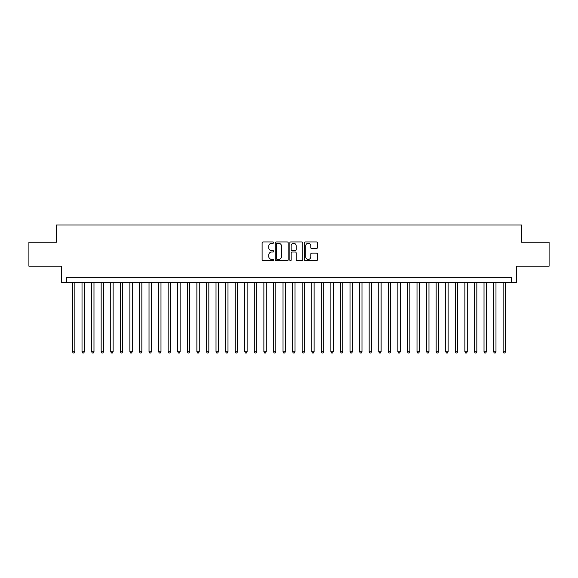 <?xml version="1.0" encoding="UTF-8"?>
<svg xmlns="http://www.w3.org/2000/svg" width="578" height="578" viewBox="0 0 578 578"><rect width="100%" height="100%" fill="white"/><g stroke="black" fill="none" stroke-linecap="round" stroke-linejoin="round"><path stroke-width="0.87" d="M273.683 242.601A0.657 0.657 0 0 0 273.026 241.944L263.048 241.944A0.939 0.939 0 0 0 262.109 242.883L262.109 259.789A0.939 0.939 0 0 0 263.048 260.729L273.026 260.729A0.657 0.657 0 0 0 273.683 260.071A0.657 0.657 0 0 0 273.026 259.414L271.739 259.414A3.006 3.006 0 0 1 268.734 256.408L268.734 254.999A3.006 3.006 0 0 1 271.739 251.994L273.026 251.994A0.657 0.657 0 0 0 273.683 251.336A0.657 0.657 0 0 0 273.026 250.679L271.739 250.679A3.006 3.006 0 0 1 268.734 247.673L268.734 246.264A3.006 3.006 0 0 1 271.739 243.259L273.026 243.259A0.657 0.657 0 0 0 273.683 242.601M316.455 248.569A0.939 0.939 0 0 0 317.394 247.622L317.394 242.883A0.939 0.939 0 0 0 316.455 241.944L305.372 241.944A0.939 0.939 0 0 0 304.433 242.883L304.433 259.789A0.939 0.939 0 0 0 305.372 260.729L316.455 260.729A0.939 0.939 0 0 0 317.394 259.789L317.394 254.06A0.939 0.939 0 0 0 316.455 253.121L311.715 253.121A0.939 0.939 0 0 0 310.776 254.06L310.776 256.907A2.514 2.514 0 0 1 308.262 259.414A2.514 2.514 0 0 1 305.748 256.907L305.748 245.773A2.514 2.514 0 0 1 308.262 243.259A2.514 2.514 0 0 1 310.776 245.773L310.776 247.622A0.939 0.939 0 0 0 311.715 248.569L316.455 248.569M511.53 282.447L516.32 282.447L516.32 266.169L549.1 266.169L549.1 242.247L521.58 242.247L521.58 225.015L56.42 225.015L56.42 242.247L28.9 242.247L28.9 266.169L61.68 266.169L61.68 282.447L511.53 282.447L511.53 277.657L66.47 277.657L66.47 282.447M288.176 242.883A0.939 0.939 0 0 0 287.237 241.944L276.154 241.944A0.939 0.939 0 0 0 275.215 242.883L275.215 259.789A0.939 0.939 0 0 0 276.154 260.729L287.237 260.729A0.939 0.939 0 0 0 288.176 259.789L288.176 242.883M290.763 241.944L301.846 241.944A0.939 0.939 0 0 1 302.785 242.883L302.785 259.789A0.939 0.939 0 0 1 301.846 260.729L297.106 260.729A0.939 0.939 0 0 1 296.167 259.789L296.167 252.933A0.939 0.939 0 0 0 295.221 251.994L292.078 251.994A0.939 0.939 0 0 0 291.139 252.933L291.139 260.071A0.657 0.657 0 0 1 290.481 260.729A0.657 0.657 0 0 1 289.824 260.071L289.824 242.883A0.939 0.939 0 0 1 290.763 241.944M277.187 243.259A0.657 0.657 0 0 0 276.53 243.916L276.53 258.756A0.657 0.657 0 0 0 277.187 259.414L278.545 259.414A3.006 3.006 0 0 0 281.551 256.408L281.551 246.264A3.006 3.006 0 0 0 278.545 243.259L277.187 243.259M296.167 245.816A2.514 2.514 0 0 0 293.653 243.302A2.514 2.514 0 0 0 291.139 245.816L291.139 249.739A0.939 0.939 0 0 0 292.078 250.679L295.221 250.679A0.939 0.939 0 0 0 296.167 249.739L296.167 245.816M72.452 282.447L72.452 351.742L74.844 351.742L74.844 282.447M74.844 351.742L74.121 352.985L73.168 352.985L72.452 351.742M82.018 282.447L82.018 351.742L84.417 351.742L84.417 282.447M84.417 351.742L83.694 352.985L82.741 352.985L82.018 351.742M91.591 282.447L91.591 351.742L93.983 351.742L93.983 282.447M93.983 351.742L93.268 352.985L92.307 352.985L91.591 351.742M101.164 282.447L101.164 351.742L103.556 351.742L103.556 282.447M103.556 351.742L102.841 352.985L101.88 352.985L101.164 351.742M110.738 282.447L110.738 351.742L113.129 351.742L113.129 282.447M113.129 351.742L112.407 352.985L111.453 352.985L110.738 351.742M120.303 282.447L120.303 351.742L122.702 351.742L122.702 282.447M122.702 351.742L121.98 352.985L121.026 352.985L120.303 351.742M129.877 282.447L129.877 351.742L132.268 351.742L132.268 282.447M132.268 351.742L131.553 352.985L130.592 352.985L129.877 351.742M139.45 282.447L139.45 351.742L141.841 351.742L141.841 282.447M141.841 351.742L141.126 352.985L140.165 352.985L139.45 351.742M149.023 282.447L149.023 351.742L151.414 351.742L151.414 282.447M151.414 351.742L150.692 352.985L149.738 352.985L149.023 351.742M158.589 282.447L158.589 351.742L160.987 351.742L160.987 282.447M160.987 351.742L160.265 352.985L159.311 352.985L158.589 351.742M168.162 282.447L168.162 351.742L170.553 351.742L170.553 282.447M170.553 351.742L169.838 352.985L168.877 352.985L168.162 351.742M177.735 282.447L177.735 351.742L180.126 351.742L180.126 282.447M180.126 351.742L179.411 352.985L178.45 352.985L177.735 351.742M187.308 282.447L187.308 351.742L189.7 351.742L189.7 282.447M189.7 351.742L188.977 352.985L188.023 352.985L187.308 351.742M196.874 282.447L196.874 351.742L199.266 351.742L199.266 282.447M199.266 351.742L198.55 352.985L197.597 352.985L196.874 351.742M206.447 282.447L206.447 351.742L208.839 351.742L208.839 282.447M208.839 351.742L208.123 352.985L207.162 352.985L206.447 351.742M216.02 282.447L216.02 351.742L218.412 351.742L218.412 282.447M218.412 351.742L217.696 352.985L216.736 352.985L216.02 351.742M225.593 282.447L225.593 351.742L227.985 351.742L227.985 282.447M227.985 351.742L227.262 352.985L226.309 352.985L225.593 351.742M235.159 282.447L235.159 351.742L237.551 351.742L237.551 282.447M237.551 351.742L236.836 352.985L235.882 352.985L235.159 351.742M244.732 282.447L244.732 351.742L247.124 351.742L247.124 282.447M247.124 351.742L246.409 352.985L245.448 352.985L244.732 351.742M254.306 282.447L254.306 351.742L256.697 351.742L256.697 282.447M256.697 351.742L255.982 352.985L255.021 352.985L254.306 351.742M263.879 282.447L263.879 351.742L266.27 351.742L266.27 282.447M266.27 351.742L265.548 352.985L264.594 352.985L263.879 351.742M273.445 282.447L273.445 351.742L275.836 351.742L275.836 282.447M275.836 351.742L275.121 352.985L274.167 352.985L273.445 351.742M283.018 282.447L283.018 351.742L285.409 351.742L285.409 282.447M285.409 351.742L284.694 352.985L283.733 352.985L283.018 351.742M292.591 282.447L292.591 351.742L294.982 351.742L294.982 282.447M294.982 351.742L294.267 352.985L293.306 352.985L292.591 351.742M302.164 282.447L302.164 351.742L304.555 351.742L304.555 282.447M304.555 351.742L303.833 352.985L302.879 352.985L302.164 351.742M311.73 282.447L311.73 351.742L314.121 351.742L314.121 282.447M314.121 351.742L313.406 352.985L312.452 352.985L311.73 351.742M321.303 282.447L321.303 351.742L323.694 351.742L323.694 282.447M323.694 351.742L322.979 352.985L322.018 352.985L321.303 351.742M330.876 282.447L330.876 351.742L333.268 351.742L333.268 282.447M333.268 351.742L332.552 352.985L331.591 352.985L330.876 351.742M340.449 282.447L340.449 351.742L342.841 351.742L342.841 282.447M342.841 351.742L342.118 352.985L341.165 352.985L340.449 351.742M350.015 282.447L350.015 351.742L352.407 351.742L352.407 282.447M352.407 351.742L351.691 352.985L350.738 352.985L350.015 351.742M359.588 282.447L359.588 351.742L361.98 351.742L361.98 282.447M361.98 351.742L361.264 352.985L360.304 352.985L359.588 351.742M369.161 282.447L369.161 351.742L371.553 351.742L371.553 282.447M371.553 351.742L370.838 352.985L369.877 352.985L369.161 351.742M378.735 282.447L378.735 351.742L381.126 351.742L381.126 282.447M381.126 351.742L380.403 352.985L379.45 352.985L378.735 351.742M388.3 282.447L388.3 351.742L390.692 351.742L390.692 282.447M390.692 351.742L389.977 352.985L389.023 352.985L388.3 351.742M397.874 282.447L397.874 351.742L400.265 351.742L400.265 282.447M400.265 351.742L399.55 352.985L398.589 352.985L397.874 351.742M407.447 282.447L407.447 351.742L409.838 351.742L409.838 282.447M409.838 351.742L409.123 352.985L408.162 352.985L407.447 351.742M417.013 282.447L417.013 351.742L419.411 351.742L419.411 282.447M419.411 351.742L418.689 352.985L417.735 352.985L417.013 351.742M426.586 282.447L426.586 351.742L428.977 351.742L428.977 282.447M428.977 351.742L428.262 352.985L427.308 352.985L426.586 351.742M436.159 282.447L436.159 351.742L438.55 351.742L438.55 282.447M438.55 351.742L437.835 352.985L436.874 352.985L436.159 351.742M445.732 282.447L445.732 351.742L448.123 351.742L448.123 282.447M448.123 351.742L447.408 352.985L446.447 352.985L445.732 351.742M455.298 282.447L455.298 351.742L457.697 351.742L457.697 282.447M457.697 351.742L456.974 352.985L456.02 352.985L455.298 351.742M464.871 282.447L464.871 351.742L467.262 351.742L467.262 282.447M467.262 351.742L466.547 352.985L465.593 352.985L464.871 351.742M474.444 282.447L474.444 351.742L476.836 351.742L476.836 282.447M476.836 351.742L476.12 352.985L475.159 352.985L474.444 351.742M484.017 282.447L484.017 351.742L486.409 351.742L486.409 282.447M486.409 351.742L485.693 352.985L484.732 352.985L484.017 351.742M493.583 282.447L493.583 351.742L495.982 351.742L495.982 282.447M495.982 351.742L495.259 352.985L494.306 352.985L493.583 351.742M503.156 282.447L503.156 351.742L505.548 351.742L505.548 282.447M505.548 351.742L504.832 352.985L503.879 352.985L503.156 351.742"/></g></svg>
